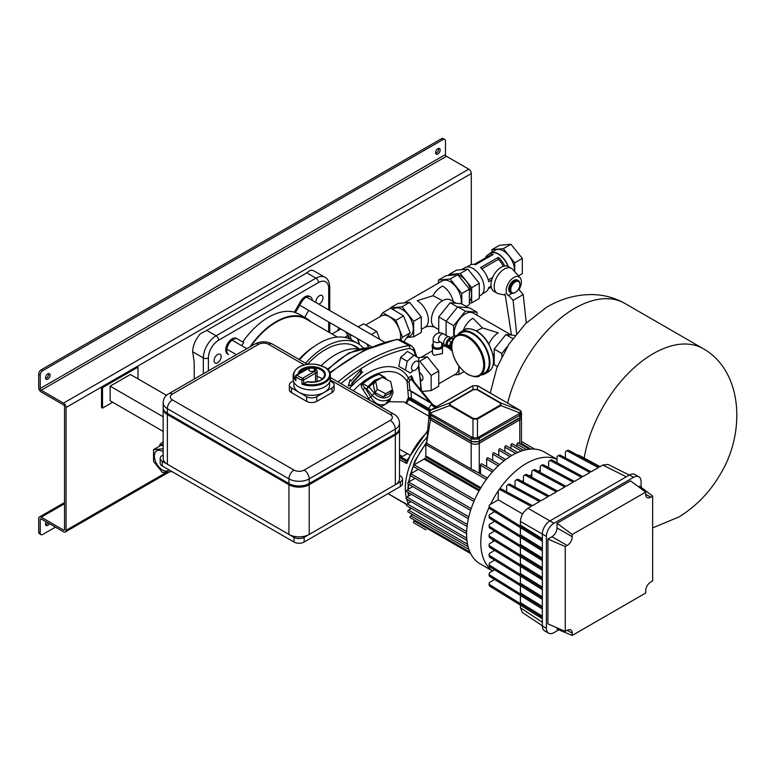 <?xml version="1.0" encoding="UTF-8"?>
<svg xmlns="http://www.w3.org/2000/svg" width="774" height="774" viewBox="0 0 774 774"><rect width="100%" height="100%" fill="white"/><g stroke="black" fill="none" stroke-linecap="round" stroke-linejoin="round"><path stroke-width="1.16" d="M512.088 293.356L508.731 295.291L513.085 300.38L516.655 333.517M511.479 335.084L505.064 293.868M517.883 290.008L518.861 289.447L523.214 294.526L526.281 322.971M523.214 294.526L513.085 300.38M254.965 343.985C260.732 341.092 266.488 341.092 272.255 343.985A7.16 4.131 120 0 0 268.675 344.343A7.16 4.131 0 0 0 258.545 344.343A7.16 4.131 60 0 0 254.965 343.985L168.848 393.705A7.16 4.131 60 0 1 172.428 394.063A7.16 4.131 0 0 0 172.428 399.906A7.16 4.131 120 0 0 167.368 408.682L167.368 413.364L288.934 483.547A14.329 8.272 0 0 0 309.203 483.547L395.311 433.837A14.329 8.272 0 0 0 399.51 427.983L399.51 423.301A14.329 8.272 180 0 1 395.311 429.154L309.203 478.874A14.329 8.272 180 0 1 288.934 478.874L167.368 408.682A14.329 8.272 180 0 1 163.169 402.838L163.169 407.511A14.329 8.272 0 0 0 167.368 413.364L168.374 413.945A12.897 7.44 180 0 1 168.364 413.935M289.95 484.137L288.934 483.547L289.95 484.137A12.897 7.44 180 0 0 308.187 484.137L309.203 483.547L309.203 478.874A7.16 4.131 60 0 0 304.134 470.099L390.251 420.379A7.16 4.131 60 0 1 395.311 429.154L395.311 433.837L394.305 434.417A12.897 7.44 180 0 1 394.305 434.417L395.311 433.837L394.305 434.417M518.386 280.643L517.38 280.062A7.16 4.131 120 0 0 511.856 281.978A7.16 4.131 120 0 0 508.731 289.186A7.16 4.131 120 0 0 510.211 292.466L511.227 293.056A7.16 4.131 -60 0 1 509.747 289.776A7.16 4.131 -60 0 1 512.872 282.558A7.16 4.131 -60 0 1 518.386 280.643A7.16 4.131 -60 0 1 519.876 283.923L519.876 284.503A6.444 3.725 120 0 0 515.32 281.871A6.444 3.725 120 0 0 510.753 289.776A6.444 3.725 120 0 0 515.32 292.408A6.444 3.725 120 0 0 519.876 284.503M509.273 295.92A10.749 6.202 -60 0 1 506.196 290.647A10.749 6.202 -60 0 1 511.566 279.162A10.749 6.202 -60 0 1 520.089 277.711A10.749 6.202 -60 0 1 521.395 281.871A10.749 6.202 -60 0 1 519.015 289.621M505.287 295.117L498.611 293.743A14.329 8.272 -60 0 1 497.131 293.191A14.329 8.272 -60 0 1 494.17 286.632A14.329 8.272 -60 0 1 500.42 272.206A14.329 8.272 -60 0 1 511.459 268.375A14.329 8.272 -60 0 1 512.688 269.371L520.089 277.711M497.131 293.191L493.967 291.363A14.329 8.272 -60 0 1 490.997 284.803A14.329 8.272 -60 0 1 497.256 270.378A14.329 8.272 -60 0 1 508.295 266.546L511.459 268.375M381.785 377.615L374.684 380.247L367.979 386.487L362.783 383.672C362.184 384.446 362.948 385.897 365.086 388.035L363.006 389.593L369.875 400.342M388.451 401.435L385.665 404.038L388.8 399.568C383.014 402.132 377.48 400.719 372.188 395.35L374.423 393.337L369.034 386.961L366.789 388.964L372.188 395.35L370.91 397.168L365.086 388.035L366.789 388.964L367.979 386.487L369.034 386.961L375.438 380.924L378.679 379.415M404.144 401.938L389.438 401.716L385.665 404.038C379.889 406.282 374.964 403.989 370.91 397.168L368.627 398.417M399.51 459.679L406.795 463.568L405.218 460.694L399.51 457.647M407.704 459.64L406.795 463.568M405.74 503.748L388.035 493.599M405.915 460.869L405.218 460.694L407.182 460.153L427.703 430.576M385.558 404.231L380.469 406.892M409.572 454.909L399.51 449.23M410.114 390.88L432.318 404.067L411.962 379.212L411.033 379.076L429.793 402.18L411.129 391.054L408.062 389.99L410.114 390.773L409.02 382.153L407.047 381.369L408.459 397.594L405.769 403.07M382.975 376.241L378.263 373.552A59.424 34.308 120 0 0 361.942 382.975C360.781 385.113 361.139 387.319 363.006 389.593M389.438 401.716L390.764 398.146M409.91 400.39L410.404 399.084L408.449 397.672M429.328 411.217L408.836 399.384L406.514 403.641M408.459 397.594L411.304 398.155L411.129 391.054M426.842 409.785L427.587 409.349L410.404 399.084L411.304 398.155L428.535 408.449L427.587 409.349L429.86 410.617M414.109 381.863L411.584 375.777L408.391 377.809L409.939 380.373L409.02 382.153M429.657 402.316L432.55 404.444L431.06 404.899L431.679 404.009M409.939 380.373L411.255 379.531L412.484 379.889L411.884 379.096M411.962 379.212L411.033 379.076L411.962 379.212L411.584 375.777L411.033 379.076M340.86 383.594A177.41 102.429 -60 0 1 410.007 348.377L413.722 350.525A177.41 102.429 -60 0 1 415.619 356.185M348.31 385.887L352.905 384.988L352.16 383.546L362.754 371.83L360.742 372.13L361.487 369.372L350.893 381.089L350.158 379.657L348.31 385.887M403.776 369.198L398.813 366.334L405.402 370.136L407.211 361.255L413.993 355.247L418.957 358.11L418.231 361.661M413.993 355.247L407.414 351.444L400.632 357.453L398.813 366.334M411.671 345.881L400.245 339.825L397.575 339.496L408.953 345.533L411.816 345.968M352.847 384.891A63.758 36.813 120 0 1 408.391 377.809L407.047 381.369A59.492 34.346 -60 0 0 353.37 390.822M352.16 383.546L352.393 384.697L348.426 385.471M352.393 384.697L352.905 384.988M360.655 370.301L360.239 371.839L360.742 372.13M350.032 380.092L350.893 381.089M361.864 371.965L351.657 383.256M436.517 406.679L432.55 404.444M431.041 409.843L428.535 408.449L431.06 404.899L435.317 407.376M413.074 370.591L410.365 373L405.402 370.136M400.632 357.453L407.211 361.255M361.942 382.975A2.148 0.977 -128.9 0 0 362.783 383.672A59.105 34.124 120 0 1 370.901 378.07A59.105 34.124 120 0 1 379.018 374.297A2.148 1.461 70.8 0 1 378.263 373.552M386.623 379.512L385.365 377.857A2.148 0.493 142.6 0 0 384.417 378.08L383.943 377.267L384.765 377.325L380.547 374.78L379.018 374.297L383.943 377.267L382.646 377.46M375.613 381.185L373.339 384.426L375.013 392.641L383.42 396.975L385.704 393.734L377.296 389.399L375.613 381.185L382.337 377.296L390.744 381.63L392.428 389.854L385.704 393.734M392.428 389.854L390.154 393.095L383.42 396.975M375.013 392.641L377.296 389.399M407.279 453.709L402.432 456.505L399.51 454.909M402.432 456.505L399.51 454.822M405.615 460.84L407.066 460.472M451.871 346.588L451.881 347.149A22.494 12.984 -120 0 0 467.777 374.19A22.494 12.984 -120 0 0 483.682 365.009A22.494 12.984 -120 0 0 467.777 337.454A22.494 12.984 -120 0 0 451.881 346.133L451.881 347.149M451.881 346.133L451.668 346.878C452.819 358.691 458.237 367.902 467.922 374.519C474.104 377.161 478.09 377.538 479.89 375.632A23.21 13.4 60 0 0 483.45 357.037A23.21 13.4 60 0 0 468.28 336.574A23.21 13.4 60 0 0 456.679 335.432C453.496 337.406 451.822 340.87 451.668 345.823M456.679 335.432L461.236 332.801A23.21 13.4 60 0 1 472.837 333.942A23.21 13.4 60 0 1 488.007 354.395A23.21 13.4 60 0 1 484.447 373L479.89 375.632M457.85 334.755A24.178 13.961 60 0 1 460.753 331.959A24.178 13.961 60 0 1 472.837 333.159A24.178 13.961 60 0 1 488.636 354.463A24.178 13.961 60 0 1 484.93 373.832A24.178 13.961 60 0 1 481.06 374.955M452.151 342.031A2.941 1.693 120 0 0 450.507 345.32A2.941 1.693 120 0 0 451.107 346.665L451.668 346.994M452.442 340.986L450.971 341.837L449.365 345.978L450.971 348.271L451.706 347.845M453.109 339.351L451.658 338.519L448.436 340.376L446.83 344.517L448.436 346.81L450.971 348.271M450.971 341.837L448.436 340.376M449.365 345.978L446.83 344.517M452.287 338.199A5.012 2.893 120 0 0 452.045 338.025A5.012 2.893 120 0 0 448.185 339.37A5.012 2.893 120 0 0 445.998 344.42A5.012 2.893 120 0 0 447.033 346.713A5.012 2.893 120 0 0 447.295 346.839M453.254 339.07A5.012 2.893 120 0 0 452.558 338.315A5.012 2.893 120 0 0 448.688 339.66A5.012 2.893 120 0 0 446.501 344.711A5.012 2.893 120 0 0 447.536 347.004A5.012 2.893 120 0 0 449.055 347.168M450.942 337.803L449.336 336.874A4.654 2.69 120 0 0 445.747 338.122A4.654 2.69 120 0 0 443.715 342.805A4.654 2.69 120 0 0 444.682 344.943L446.279 345.862M439.342 341.45L439.39 341.469A4.296 2.477 120 0 1 438.5 339.505A4.296 2.477 120 0 1 441.538 334.242A4.296 2.477 120 0 1 443.686 334.029C441.848 332.675 439.458 332.588 436.526 333.739C434.05 335.703 432.937 337.822 433.188 340.086L433.188 345.649A4.296 2.477 0 0 0 434.446 347.4A4.296 2.477 0 0 0 439.129 347.942A4.296 2.477 0 0 0 441.78 345.649L441.78 342.853M432.134 345.939A5.37 3.106 0 0 0 432.115 346.23A5.37 3.106 0 0 0 433.682 348.426A5.37 3.106 0 0 0 439.535 349.093A5.37 3.106 0 0 0 442.854 346.23A5.37 3.106 0 0 0 442.834 345.939M433.188 343.782A5.37 3.106 0 0 0 432.115 345.649A5.37 3.106 0 0 0 433.682 347.836A5.37 3.106 0 0 0 439.535 348.513A5.37 3.106 0 0 0 442.854 345.649A5.37 3.106 0 0 0 441.78 343.782M432.473 347.342L432.473 353.573L433.933 355.295L442.496 353.573L442.496 347.342M420.959 380.769L420.804 378.941M421.936 391.441L431.157 390.618L438.752 386.236L438.752 371.036L427.354 356.853L418.202 357.675M420.979 380.982L422.033 380.382A4.547 2.622 -120 0 0 422.788 376.957A4.547 2.622 -120 0 0 420.108 372.952M431.157 390.618L431.157 375.419L419.75 361.245L418.289 361.371M419.75 361.245L427.354 356.853M431.157 375.419L438.752 371.036M452.122 351.096A15.867 9.162 -120 0 0 447.614 347.4A15.867 9.162 -120 0 0 442.854 345.872M438.752 383.798L455.547 374.094A15.867 9.162 -120 0 0 458.818 366.054M459.011 366.315L459.011 374.539L454.019 374.984M449.375 347.352L452.055 350.68M442.854 345.581L445.398 345.359M459.011 374.539L463.965 371.675M392.486 309.523L394.092 308.594A15.867 9.162 60 0 1 406.321 312.841A15.867 9.162 60 0 1 413.248 328.815A15.867 9.162 60 0 1 409.959 336.08L406.418 338.122M365.638 325.022L381.427 315.908A15.867 9.162 60 0 1 393.656 320.155A15.867 9.162 60 0 1 400.584 336.129A15.867 9.162 60 0 1 400.061 339.728M379.899 316.789L382.782 312.686L395.94 320.291L402.519 337.241L400.584 340.009M407.734 337.358L413.674 336.835L413.674 321.297L402.025 306.804L390.377 307.839L403.544 315.898L410.123 332.859L403.873 341.75M410.123 332.859L402.519 337.241M403.544 315.898L395.94 320.291M390.377 308.304L382.782 312.686M379.792 339.38L376.696 331.398L363.528 323.803L358.168 326.899M376.696 331.398L371.327 334.494M166.574 395.359L130.39 374.471L110.121 386.168L110.121 400.787L163.169 431.408M112.656 402.248L102.526 408.101L102.526 387.629L137.985 367.157L137.985 378.854M102.526 408.101L101.51 407.511L101.51 387.039L136.969 366.566L137.985 367.157M101.51 387.039L102.526 387.629M163.169 416.789L110.121 386.168M542.342 625.905L546.396 628.246A10.749 6.202 120 0 0 548.621 633.161L544.567 630.829A10.749 6.202 -60 0 1 542.342 625.905L542.342 534.07A10.749 6.202 -60 0 1 549.937 520.912L629.465 474.994A10.749 6.202 -60 0 1 634.844 474.462L638.889 476.803A10.749 6.202 120 0 0 633.519 477.335L629.465 474.994M548.621 633.161A10.749 6.202 120 0 0 553.99 632.629L558.799 629.862M641.114 487.272L641.114 481.728A10.749 6.202 120 0 0 638.889 476.803M520.399 521.395C520.873 515.832 523.408 511.45 527.984 508.247L553.99 523.253A10.749 6.202 120 0 0 546.396 536.411L520.399 521.395L520.399 525.101L542.342 538.694M650.74 497.227A7.16 4.131 -60 0 1 647.161 497.576A7.16 4.131 -60 0 1 645.68 494.296L650.74 497.227L652.656 496.115L639.595 486.111L638.473 486.759M645.68 492.09L572.228 534.495L557.028 523.253L630.481 480.848L645.68 492.09L645.68 494.296M572.228 534.495L572.228 536.701A7.16 4.131 -60 0 1 567.158 545.476L565.243 546.589L565.243 631.4L567.158 630.297A7.16 4.131 -60 0 1 570.748 629.939A7.16 4.131 -60 0 1 572.228 633.219L567.158 630.297M567.158 545.476L551.968 536.711A7.16 4.131 120 0 0 557.028 527.936L572.228 536.701M551.968 536.711L547.915 539.043L565.243 546.589M557.028 523.253L557.028 527.936M572.228 633.219L572.228 635.435L645.68 593.029L645.68 590.814A7.16 4.131 -60 0 1 650.74 582.038L652.656 580.935L652.656 496.115M547.915 539.043L547.915 623.863L565.243 631.4M572.228 635.435L557.028 629.127L557.028 627.83M553.99 523.253L633.519 477.335M546.396 628.246L546.396 536.411M466.238 306.485L469.392 304.656L469.392 289.128L457.744 274.635L446.095 275.67L438.5 280.062L438.5 283.081M461.797 303.921L461.797 293.51L450.149 279.017L438.5 280.062M450.149 279.017L457.744 274.635M461.797 293.51L469.392 289.128M461.004 303.727A15.761 9.095 -120 0 0 461.294 300.989A15.761 9.095 -120 0 0 454.415 285.122A15.761 9.095 -120 0 0 442.264 280.904L404.163 302.905M468.454 307.762L461.546 303.776L450.149 302.75L438.752 316.934L438.752 332.133L440.106 332.907M450.149 302.75L457.56 307.036M438.752 316.934L446.163 321.21M413.674 336.835L421.279 332.443L421.279 316.905L409.62 302.411L397.971 303.456L390.377 307.839M421.279 316.905L413.674 321.297M409.62 302.411L402.025 306.804M453.254 301.541A15.761 9.095 60 0 0 442.554 286.07C438.132 288.567 434.969 291.798 433.053 295.745L442.554 300.699A15.761 9.095 -60 0 1 450.429 299.915L456.302 303.302M421.279 329.424L425.1 327.209A15.761 9.095 60 0 0 428.37 320.001A15.761 9.095 60 0 0 417.225 300.699L433.053 295.745M163.169 445.321L160.653 445.543L160.653 444.624L163.169 444.402M160.653 445.543L160.653 444.624L160.653 445.543L153.562 449.636L153.562 461.459L162.424 472.488L171.286 471.695L171.286 471.192M163.169 451.852A11.368 6.569 -120 0 0 162.424 451.387A11.368 6.569 -120 0 0 156.735 450.816A11.368 6.569 -120 0 0 154.993 459.93A11.368 6.569 -120 0 0 162.424 469.953A11.368 6.569 -120 0 0 168.113 470.515A11.368 6.569 -120 0 0 168.964 469.847M159.28 446.337A15.867 9.162 60 0 1 162.085 442.544A15.867 9.162 60 0 1 163.169 442.07M163.169 449.771L162.424 448.852L153.562 449.636M163.169 448.417L162.424 448.852M315.966 302.537A5.012 2.893 -60 0 1 319.459 295.726A5.012 2.893 -60 0 1 321.965 295.474A5.012 2.893 -60 0 1 322.729 299.49A5.012 2.893 -60 0 1 319.459 303.911A5.012 2.893 -60 0 1 318.849 304.201M217.639 354.502A5.012 2.893 120 0 0 214.359 358.923A5.012 2.893 120 0 0 215.133 362.948A5.012 2.893 120 0 0 217.639 362.696A5.012 2.893 120 0 0 220.919 358.275A5.012 2.893 120 0 0 220.145 354.26A5.012 2.893 120 0 0 217.639 354.502M203.33 373.794L203.33 357.917L192.697 351.773A18.054 10.42 120 0 1 200.543 333.633L206.735 330.401L216.091 335.8A3.58 2.07 60 0 1 218.626 340.192A14.474 8.359 120 0 0 208.4 357.917L208.4 370.872M208.4 357.917A3.58 2.07 0 0 1 203.33 357.917A18.054 10.42 -60 0 1 216.091 335.8L315.937 278.156A18.054 10.42 -60 0 1 324.964 277.266L314.321 271.123A18.054 10.42 -60 0 0 310.21 270.32L305.904 273.425L206.735 330.401M192.697 351.773L194.216 362.358L194.216 379.057M312.348 300.447A8.959 5.166 120 0 0 310.509 296.887A8.959 5.166 120 0 0 301.56 302.053L295.378 312.754A61.252 35.362 -60 0 1 300.186 314.766L306.775 318.569A61.252 35.362 120 0 0 276.144 321.607A61.252 35.362 120 0 0 249.992 346.858M304.666 317.35L308.681 310.403M310.509 296.887L309.494 296.307A8.959 5.166 120 0 0 300.544 301.473L294.372 312.174A61.252 35.362 120 0 0 268.549 317.214A61.252 35.362 120 0 0 242.726 341.982M295.378 312.754L294.372 312.174M241.662 345.668A61.252 35.362 -60 0 1 243.742 342.563L237.57 339.002A8.959 5.166 120 0 0 228.611 344.169A8.959 5.166 120 0 0 228.611 354.511L227.595 353.931A8.959 5.166 120 0 1 227.595 343.588A8.959 5.166 120 0 1 236.554 338.412L237.57 339.002L236.554 338.412M228.611 354.511L227.595 353.931L228.611 354.511M311.08 321.887A61.252 35.362 120 0 0 306.775 318.569M163.208 408.101A14.329 8.272 0 0 0 163.169 408.682A14.329 8.272 0 0 0 167.368 414.535L288.934 484.718A14.329 8.272 0 0 0 309.203 484.718L395.311 435.007A14.329 8.272 0 0 0 399.51 429.154A14.329 8.272 0 0 0 399.471 428.573M309.203 484.718L309.203 534.437A14.329 8.272 180 0 1 288.934 534.437L288.934 484.718M399.51 429.154L399.51 478.874A14.329 8.272 180 0 1 395.311 484.718L395.311 435.007M167.368 414.535L167.368 464.245A14.329 8.272 180 0 1 163.169 458.401L163.169 408.682M167.368 464.245L288.934 534.437M309.203 534.437L395.311 484.718M307.549 364.273A61.61 35.565 -60 0 1 325.283 349.684A61.61 35.565 -60 0 1 356.088 346.626A61.61 35.565 -60 0 1 359.262 348.89M299.509 359.716A65.19 37.636 -60 0 1 315.182 345.765A65.19 37.636 -60 0 1 319.207 343.25A65.19 37.636 -60 0 1 351.802 340.018L357.878 343.53A65.19 37.636 -60 0 1 363.374 348.019M305.585 363.229A65.19 37.636 -60 0 1 325.283 346.752A65.19 37.636 -60 0 1 357.878 343.53M250.834 346.365A60.536 34.946 -60 0 1 276.144 322.187A60.536 34.946 -60 0 1 306.417 319.188L337.377 337.067M298.957 359.397A60.536 34.946 -60 0 1 312.435 347.632L315.182 345.765M353.505 345.368A61.61 35.565 -60 0 1 354.666 346.346M469.392 301.521A15.867 9.162 -120 0 0 470.263 288.547A15.867 9.162 -120 0 0 460.278 275.747A15.867 9.162 -120 0 0 452.345 274.964L452.035 275.138M448.881 275.428L448.881 274.528L460.278 273.512L471.676 287.686L471.676 302.886L469.392 303.089M448.881 274.528L456.476 270.136L467.873 269.12L479.27 283.303L479.27 298.493L471.676 302.886M479.27 283.303L471.676 287.686M467.873 269.12L460.278 273.512M515.068 292.543A7.16 4.131 -60 0 1 514.807 292.698A7.16 4.131 -60 0 1 511.227 293.056M485.443 257.916A15.509 8.959 60 0 1 487.988 254.801A15.509 8.959 60 0 1 493.202 254.453L475.478 264.689A15.509 8.959 60 0 0 470.253 265.037L466.867 266.991M491.103 255.662A14.077 8.127 -120 0 0 488.23 256.31L474.23 264.398M503.264 266.285A14.077 8.127 -120 0 0 498.35 259.358L498.272 257.374A15.509 8.959 60 0 1 504.629 265.956M498.272 257.374L480.538 267.611A15.509 8.959 60 0 1 488.675 281.707L491.771 279.878M498.35 259.358L481.883 268.859M480.567 267.63L498.253 257.413M491.074 286.167L488.675 287.551A15.509 8.959 60 0 1 485.762 291.904L482.376 293.859M479.27 296.055L480.877 295.136A15.867 9.162 -120 0 0 483.305 282.423A15.867 9.162 -120 0 0 472.943 268.433A15.867 9.162 -120 0 0 465.01 267.649L461.468 269.691M507.928 266.353A15.509 8.959 -120 0 0 498.272 254.104A15.509 8.959 -120 0 0 490.513 253.34L487.988 254.801M508.208 266.498A15.867 9.162 -120 0 0 498.272 253.814A15.867 9.162 -120 0 0 490.339 253.03A15.867 9.162 -120 0 0 488.839 254.307M514.516 271.432A15.867 9.162 -120 0 0 503.332 250.892A15.867 9.162 -120 0 0 495.399 250.108L490.339 253.03M491.935 252.101L491.935 249.663L499.54 245.281L510.937 244.265L522.334 258.439L522.334 273.638L518.454 275.873M491.935 249.663L503.332 248.648L514.729 262.831L514.729 271.684M503.332 248.648L510.937 244.265M514.729 262.831L522.334 258.439M488.268 279.917L492.69 277.363M491.761 279.927L488.675 281.707M41.235 369.788L42.754 370.669A3.58 2.07 120 0 0 40.219 375.051L38.7 374.171A3.58 2.07 -60 0 1 41.235 369.788L441.412 138.749A3.58 2.07 -60 0 1 443.202 138.565L444.721 139.446A3.58 2.07 120 0 0 442.931 139.62L441.412 138.749M471.298 264.582L471.298 173.55A3.58 2.07 -120 0 0 468.763 169.158L446.472 156.29A1.432 0.822 60 0 1 445.466 154.539L445.466 141.091A3.58 2.07 120 0 0 444.721 139.446M40.964 534.621L39.445 533.741A3.58 2.07 -60 0 1 38.7 532.106L40.219 532.976A3.58 2.07 120 0 0 40.964 534.621A3.58 2.07 120 0 0 42.754 534.437L55.418 527.133M45.637 524.762A3.222 1.858 120 0 0 46.295 524.501A3.222 1.858 120 0 0 47.911 522.798M49.43 523.669A3.222 1.858 -60 0 1 47.814 525.372A3.222 1.858 -60 0 1 46.208 525.536A3.222 1.858 -60 0 1 46.208 521.811M435.685 153.349A3.222 1.858 120 0 0 436.343 153.078A3.222 1.858 120 0 0 438.529 148.424M437.861 153.958A3.222 1.858 -60 0 1 436.255 154.113A3.222 1.858 -60 0 1 435.762 151.53A3.222 1.858 -60 0 1 437.861 148.685A3.222 1.858 -60 0 1 439.477 148.531A3.222 1.858 -60 0 1 439.971 151.114A3.222 1.858 -60 0 1 437.861 153.958M48.481 373.61A3.222 1.858 -60 0 1 46.295 378.263A3.222 1.858 -60 0 1 45.637 378.534M47.814 373.881A3.222 1.858 120 0 0 45.714 376.725A3.222 1.858 120 0 0 46.208 379.308A3.222 1.858 120 0 0 47.814 379.144A3.222 1.858 120 0 0 49.923 376.309A3.222 1.858 120 0 0 49.43 373.726A3.222 1.858 120 0 0 47.814 373.881M38.7 374.171L38.7 387.629A3.58 2.07 -120 0 0 41.235 392.012L63.516 404.879A1.432 0.822 60 0 1 64.532 406.64L64.532 529.474A1.432 0.822 60 0 1 64.242 530.122A1.432 0.822 60 0 1 63.516 530.055L41.235 517.187A3.58 2.07 -120 0 0 39.445 517.013A3.58 2.07 -120 0 0 38.7 518.648L38.7 532.106M40.219 532.976L40.219 519.528A1.432 0.822 60 0 1 40.519 518.87A1.432 0.822 60 0 1 41.235 518.938L63.516 531.806A3.58 2.07 -120 0 0 65.316 531.99A3.58 2.07 -120 0 0 66.051 530.345L66.051 407.511A3.58 2.07 -120 0 0 63.516 403.128L41.235 390.26A1.432 0.822 60 0 1 40.219 388.5L40.219 375.051M42.754 370.669L442.931 139.62M416.054 369.546A5.234 3.019 120 0 0 418.773 364.999A5.234 3.019 120 0 0 417.834 361.342A5.234 3.019 120 0 0 414.38 362.203A5.234 3.019 120 0 0 411.662 366.75A5.234 3.019 120 0 0 412.6 370.407A5.234 3.019 120 0 0 416.054 369.546M358.923 348.977A62.578 36.126 120 0 0 335.413 354.744A62.578 36.126 120 0 0 321.307 365.551M309.706 370.959A2.864 1.654 0 0 0 312.831 371.317A2.864 1.654 0 0 0 314.602 369.788A2.864 1.654 0 0 0 313.76 368.618A2.864 1.654 0 0 0 310.635 368.26A2.864 1.654 0 0 0 308.865 369.788A2.864 1.654 0 0 0 309.706 370.959M308.226 368.105C312.551 366.325 315.511 367.273 317.108 370.959A5.37 3.106 180 0 1 315.531 373.145A1.432 0.822 -120 0 0 314.515 371.394A3.938 2.274 0 0 0 314.515 368.172A3.938 2.274 0 0 0 308.942 368.172A1.432 0.822 60 0 0 308.226 368.105L296.394 374.935A1.432 0.822 60 0 0 296.103 375.593A1.432 0.822 0 0 0 295.678 376.183A1.432 0.822 0 0 0 295.891 376.619L295.891 380.711A18.624 10.749 180 0 1 293.104 375.051C295.107 366.982 302.789 363.393 316.16 364.302L325.38 367.495C328.611 369.575 330.266 372.091 330.363 375.051A18.624 10.749 180 0 1 320.794 384.446A18.624 10.749 180 0 1 301.928 384.194L303.408 383.623A17.908 10.343 0 0 0 329.385 376.203A17.908 10.343 0 0 0 309.145 364.235A17.908 10.343 0 0 0 295.678 379.047M298.154 373.919A13.613 7.856 180 0 1 314.07 366.721A13.613 7.856 180 0 1 324.828 376.609A13.613 7.856 180 0 1 306.688 381.766L307.239 382.027L303.698 383.488A1.432 0.822 180 0 1 303.408 383.623M322.381 379.037A12.897 7.44 0 0 0 317.108 376.474M293.104 375.051L293.104 379.144A18.624 10.749 0 0 0 298.561 386.748A18.624 10.749 0 0 0 318.859 389.08A18.624 10.749 0 0 0 330.363 379.144L330.363 375.051M293.82 382.095L293.82 384.997A17.908 10.343 0 0 0 299.064 392.302L306.668 396.694A7.16 4.131 0 0 0 316.798 396.694L331.998 387.919A7.16 4.131 0 0 0 334.097 384.997A7.16 4.131 0 0 0 331.998 382.066L330.092 380.972M316.798 396.694L316.798 401.367A7.16 4.131 180 0 1 306.668 401.367L306.668 396.694M334.097 384.997L334.097 389.67A7.16 4.131 180 0 1 331.998 392.602L331.998 387.919M293.375 380.972L291.469 382.066A7.16 4.131 0 0 0 289.37 384.997A7.16 4.131 0 0 0 291.469 387.919L299.064 392.302A17.908 10.343 0 0 0 324.393 392.302A17.908 10.343 0 0 0 329.637 384.997L329.637 382.095M291.469 387.919L291.469 392.602A7.16 4.131 180 0 1 289.37 389.67L289.37 384.997M316.798 401.367L331.998 392.602M291.469 392.602L306.668 401.367M337.628 330.769L338.432 329.008A8.959 5.166 60 0 1 339.128 327.983M349.432 333.933A8.959 5.166 60 0 1 350.119 335.761L351.319 339.747M556.999 459.321L544.441 452.064A64.474 37.22 120 0 0 512.204 455.257A64.474 37.22 120 0 0 470.079 512.069A64.474 37.22 120 0 0 479.967 563.733L492.525 570.989M163.169 454.977L162.298 455.48A7.16 4.131 0 0 0 160.199 458.401A7.16 4.131 0 0 0 162.298 461.323L294.004 537.359A7.16 4.131 0 0 0 304.134 537.359L400.381 481.796A7.16 4.131 0 0 0 402.48 478.874A7.16 4.131 0 0 0 400.381 475.952L399.51 475.449M304.134 537.359L304.134 542.042A7.16 4.131 180 0 1 294.004 542.042L294.004 537.359M402.48 478.874L402.48 483.557A7.16 4.131 180 0 1 400.381 486.478L400.381 481.796M162.298 461.323L162.298 466.006A7.16 4.131 180 0 1 160.199 463.084L160.199 458.401M162.298 466.006L294.004 542.042M304.134 542.042L400.381 486.478M600.092 466.616L579.726 455.654A3.58 2.07 0 0 0 577.597 455.102M490.087 584.902L490.087 586.363A3.58 2.07 180 0 1 489.129 584.96L489.129 583.49A3.58 2.07 0 0 0 490.087 584.902L542.342 617.255M494.605 579.474L490.174 582.029A3.58 2.07 0 0 0 489.129 583.49M490.087 575.217L490.087 576.678A3.58 2.07 180 0 1 489.129 575.266L489.129 573.805A3.58 2.07 0 0 0 490.087 575.217L542.342 607.561M494.605 569.79L490.174 572.344A3.58 2.07 0 0 0 489.129 573.805M490.087 565.533L490.087 566.994A3.58 2.07 180 0 1 489.129 565.581L489.129 564.12A3.58 2.07 0 0 0 490.087 565.533L542.342 597.876M494.605 560.095L490.174 562.659A3.58 2.07 0 0 0 489.129 564.12M490.087 555.838L490.087 557.299A3.58 2.07 180 0 1 489.129 555.896L489.129 554.426A3.58 2.07 0 0 0 490.087 555.838L542.342 588.192M494.605 550.411L490.174 552.965A3.58 2.07 0 0 0 489.129 554.426M490.087 547.615A3.58 2.07 180 0 1 489.129 546.202L489.129 544.741A3.58 2.07 0 0 0 490.087 546.154L490.087 547.615L542.342 579.968M494.605 540.726L490.174 543.28A3.58 2.07 0 0 0 489.129 544.741M494.605 531.032L490.174 533.596A3.58 2.07 0 0 0 489.129 535.057A3.58 2.07 0 0 0 490.087 536.469L542.342 568.813M490.087 536.469L490.087 537.93A3.58 2.07 180 0 1 489.129 536.517L489.129 535.057M494.605 521.347L490.174 523.901A3.58 2.07 0 0 0 489.129 525.362A3.58 2.07 0 0 0 490.087 526.775L542.342 559.128M490.087 526.775L490.087 528.236A3.58 2.07 180 0 1 489.129 526.833L489.129 525.362M494.605 511.662L490.174 514.217A3.58 2.07 0 0 0 489.129 515.678A3.58 2.07 0 0 0 490.087 517.09L542.342 549.443M490.087 517.09L490.087 518.551A3.58 2.07 180 0 1 489.129 517.138L489.129 515.678M499.007 489.894L500.275 489.168A3.58 2.07 60 0 1 501.978 489.294L500.71 490.029A3.58 2.07 -120 0 0 499.007 489.894A3.58 2.07 -120 0 0 498.272 491.538L498.272 499.859L490.174 504.532A3.58 2.07 0 0 0 489.129 505.993A3.58 2.07 0 0 0 490.087 507.405L542.342 539.749M490.087 507.405L490.087 508.866A3.58 2.07 180 0 1 489.129 507.454L489.129 505.993M507.405 485.056L508.673 484.321A3.58 2.07 60 0 1 510.376 484.447L509.108 485.182A3.58 2.07 -120 0 0 507.405 485.056A3.58 2.07 -120 0 0 506.66 486.691L506.66 491.809M515.794 480.209L517.061 479.474A3.58 2.07 60 0 1 518.764 479.609L517.496 480.335A3.58 2.07 -120 0 0 515.794 480.209A3.58 2.07 -120 0 0 515.049 481.844L515.049 486.962M524.182 475.362L525.449 474.636A3.58 2.07 60 0 1 527.152 474.762L525.885 475.497A3.58 2.07 -120 0 0 524.182 475.362A3.58 2.07 -120 0 0 523.437 477.007L523.437 482.115M532.57 470.524L533.837 469.789A3.58 2.07 60 0 1 535.54 469.915L534.273 470.65A3.58 2.07 -120 0 0 532.57 470.524A3.58 2.07 -120 0 0 531.825 472.159L531.825 477.277M540.958 465.677L542.226 464.942A3.58 2.07 60 0 1 543.929 465.077L542.661 465.803A3.58 2.07 -120 0 0 540.958 465.677A3.58 2.07 -120 0 0 540.223 467.312L540.223 472.43M549.346 460.83L550.614 460.104A3.58 2.07 60 0 1 552.317 460.23L551.049 460.965A3.58 2.07 -120 0 0 549.346 460.83A3.58 2.07 -120 0 0 548.611 462.475L548.611 467.583M557.744 455.992L559.012 455.257A3.58 2.07 60 0 1 560.705 455.383L559.447 456.118A3.58 2.07 -120 0 0 557.744 455.992A3.58 2.07 -120 0 0 556.999 457.627L556.999 462.746M569.103 450.545L567.835 451.271A3.58 2.07 -120 0 0 566.133 451.145L567.4 450.41A3.58 2.07 60 0 1 569.103 450.545L599.579 466.916L602.791 465.058L607.967 464.429L629.32 475.081M566.133 451.145A3.58 2.07 -120 0 0 565.388 452.79L565.388 457.898M490.087 508.866L542.342 541.21M490.087 518.551L542.342 550.904M490.087 528.236L542.342 560.589M490.087 537.93L542.342 570.274M490.087 586.363L542.342 618.716M490.087 576.678L542.342 609.032M490.087 566.994L542.342 599.337M490.087 557.299L542.342 589.653M542.342 578.497L490.087 546.154M509.108 485.182L539.584 501.552L532.464 505.664L501.978 489.294M517.496 480.335L547.973 496.705L540.852 500.817L510.376 484.447M525.885 475.497L556.361 491.858L549.24 495.979L518.764 479.609M534.273 470.65L564.759 487.02L557.628 491.132L527.152 474.762M542.661 465.803L573.147 482.173L566.026 486.285L535.54 469.915M551.049 460.965L581.535 477.335L574.414 481.447L543.929 465.077M559.447 456.118L589.923 472.488L582.803 476.6L552.317 460.23M567.835 451.271L598.312 467.641L591.191 471.753L560.705 455.383M542.342 567.748L520.399 554.165L520.399 547.005M542.342 558.064L520.399 544.48L520.399 537.311M542.342 548.379L520.399 534.786L520.399 527.626M542.342 616.191L520.399 602.607L520.399 595.438M542.342 606.506L520.399 592.913L520.399 585.754M542.342 596.812L520.399 583.228L520.399 576.069M542.342 587.127L520.399 573.544L520.399 566.375M542.342 577.443L520.399 563.849L520.399 556.69M527.984 508.247L531.196 506.389L500.71 490.029M522.614 513.917L498.272 499.859M520.399 605.133L520.399 607.774L522.431 612.573L542.342 625.731M479.561 489.99L424.713 458.324A1.432 0.822 -60 0 1 423.988 459.098L414.148 464.777A1.074 0.619 120 0 0 413.616 466.587L473.92 501.407M418.395 469.344L410.791 473.746A1.074 0.619 120 0 0 410.249 475.546L470.602 510.395M415.028 478.313L408.546 482.057A1.074 0.619 120 0 0 408.014 483.866L468.376 518.715M411.507 494.383L406.834 497.082A1.074 0.619 120 0 0 406.302 498.891L466.616 533.712M426.048 529.919A1.074 0.619 120 0 0 426.058 529.919L413.616 522.74A1.074 0.619 120 0 1 414.148 520.931L470.65 553.555M415.028 520.428L414.148 520.931M412.794 514.7L410.791 515.852A1.074 0.619 120 0 0 410.249 517.661L469.982 552.152M411.507 508.421L408.546 510.134A1.074 0.619 120 0 0 408.014 511.933L468.077 546.618M411.081 501.649L407.259 503.855A1.074 0.619 120 0 0 406.718 505.664L466.954 540.436M493.56 470.621L481.834 463.858A1.074 0.619 120 0 0 480.538 465.232L480.538 474.017M499.646 464.535L487.92 457.763A1.074 0.619 120 0 0 486.623 459.137L486.623 466.616M505.722 459.533L493.996 452.761A1.074 0.619 120 0 0 492.699 454.135L492.699 460.52M511.759 455.518L500.072 448.765A1.074 0.619 120 0 0 498.775 450.139L498.775 455.528M517.748 452.442L506.157 445.747A1.074 0.619 120 0 0 504.851 447.12L504.851 451.532M523.669 450.333L512.233 443.725A1.074 0.619 120 0 0 510.937 445.098L510.937 448.504M529.416 449.22L518.309 442.805A1.074 0.619 120 0 0 517.013 444.17L517.013 446.482M474.288 470.766L426.59 443.231L428.864 417.292L430.47 419.769L426.59 443.231A1.074 0.619 120 0 0 425.835 444.547L425.835 455.905A1.432 0.822 -60 0 1 425.526 456.921L480.373 488.588M476.91 418.541L500.275 405.054A1.432 0.822 60 0 1 500.836 405.566L500.836 402.973L477.471 389.486L472.972 389.486L449.607 402.973L449.607 405.566L472.972 419.063L477.471 419.063L500.836 405.566L520.263 413.045L477.471 437.755L472.972 437.755L472.972 419.063A1.432 0.822 120 0 1 473.533 418.541L476.91 418.541A1.432 0.822 60 0 1 477.471 419.063L477.471 437.755A1.432 0.648 -91.5 0 1 477.471 439.168L472.972 439.168A1.432 0.648 -88.5 0 1 472.972 437.755L431.099 413.993L430.18 413.045L430.18 410.452L472.972 385.742L477.471 385.742L477.471 389.486A1.432 0.822 -60 0 0 476.91 389.612L473.533 389.612A1.432 0.822 -120 0 0 472.972 389.486L472.933 385.742L477.51 385.742L519.344 409.843L520.263 410.452L520.263 413.045A1.432 0.842 -151.9 0 1 521.018 414.022L519.799 415.232A1.432 0.822 -120 0 0 519.344 413.993M500.275 405.054L500.275 403.099A1.432 0.822 -60 0 1 500.836 402.973L520.263 410.452A1.432 1.248 129.9 0 1 520.621 410.646A1.432 1.248 129.9 0 0 520.621 410.646L521.473 412.542L521.018 414.022M473.533 389.612L450.168 403.099L450.168 405.054A1.432 0.822 120 0 0 449.607 405.566L430.18 413.045A1.432 0.842 -28.1 0 0 429.425 414.022L428.97 412.542L428.97 415.251A5.728 3.309 0 0 0 430.644 417.592L430.644 415.232L429.425 414.022M521.473 412.542L521.473 415.251A5.728 3.309 180 0 1 519.799 417.592L519.799 415.232L477.471 439.168M472.972 439.168L471.173 438.626A1.432 0.822 -60 0 1 471.618 437.397M477.539 385.781L478.98 386.497A1.432 0.822 120 0 0 478.825 386.439M472.904 385.781L471.463 386.497A1.432 0.822 60 0 1 471.618 386.439M430.808 410.017A1.432 0.822 60 0 1 430.944 409.901L429.822 410.646A1.432 1.248 50.1 0 1 429.822 410.646A1.432 1.248 50.1 0 1 430.18 410.452L449.607 402.973A1.432 0.822 -120 0 1 450.168 403.099M412.794 486.623L407.259 489.816A1.074 0.619 120 0 0 406.718 491.625L467.07 526.465M476.997 315.25L476.997 312.232L469.392 307.839L457.744 306.804L446.095 321.297L446.095 335.413M476.997 312.232L465.348 311.187L453.69 325.68L453.69 336.09M453.69 325.68L446.095 321.297M465.348 311.187L457.744 306.804M511.324 335.074L473.224 313.073A15.761 9.095 120 0 0 461.081 317.301A15.761 9.095 120 0 0 454.203 333.159A15.761 9.095 120 0 0 454.483 335.897M456.176 335.742L453.951 335.945L450.836 337.735M507.473 346.433L501.813 353.466L501.813 356.553M515.145 335.413L505.867 334.581L494.218 349.084L494.218 364.612L497.392 366.45M505.867 334.581L512.765 338.567M494.218 349.084L501.813 353.466M476.397 330.875L482.444 327.915L498.272 332.868A15.761 9.095 -60 0 0 488.945 344.082M482.444 327.915L472.943 318.24A15.761 9.095 -60 0 0 463.171 330.566M167.368 413.364L168.374 413.945L167.368 413.364M399.51 423.301C399.297 419.024 397.401 415.977 393.831 414.177A7.16 4.131 120 0 0 390.251 414.535L330.304 379.928M390.251 420.379A7.16 4.131 0 0 0 390.251 414.535M304.288 364.902L268.675 344.343M172.428 399.906L294.004 470.099A7.16 4.131 120 0 0 288.934 478.874L288.934 483.547M294.004 470.099A7.16 4.131 0 0 0 304.134 470.099M258.545 344.343L172.428 394.063M388.422 401.464L391.431 397.188A12.771 10.072 -144.9 0 1 388.8 399.568M408.285 503.264A51.606 29.799 -60 0 1 406.737 499.133M406.331 497.595A51.606 29.799 -60 0 1 427.122 437.165M427.596 431.795A51.655 29.818 120 0 0 406.814 463.529M408.691 506.806A51.655 29.818 120 0 0 410.839 508.808M418.231 366.605A177.41 102.429 -60 0 1 420.785 390.038M352.721 385.017A63.758 36.813 120 0 0 349.403 388.529M413.635 348.232L413.722 350.525M397.565 339.496L400.245 339.825M369.604 347.749A70.976 40.974 120 0 0 328.118 369.769M397.575 339.496A179.152 103.435 120 0 0 330.101 373.203M338.035 381.959A179.558 103.668 -60 0 1 408.953 345.533L410.007 348.377M383.962 378.138L384.784 378.563M391.683 390.918A10.623 8.379 -144.9 0 1 385.278 397.855A10.623 8.379 -144.9 0 1 374.423 393.337M407.027 460.385L399.51 456.341M399.51 457.047L406.447 460.772M476.387 331.108A24.178 13.961 -120 0 0 464.303 329.908C466.083 327.934 470.234 328.321 476.745 331.079C481.447 333.875 485.453 338.112 488.781 343.801L492.961 354.298C494.721 362.745 493.222 368.569 488.471 371.791A24.178 13.961 -120 0 0 492.187 352.412A24.178 13.961 -120 0 0 476.387 331.108M433.188 340.086A4.296 2.477 0 0 0 434.446 341.847A4.296 2.477 0 0 0 440.271 341.982M442.554 300.699A15.761 9.095 120 0 0 431.408 320.001A15.761 9.095 120 0 0 434.669 327.209L438.752 329.569M301.56 302.053L300.544 301.473M328.698 309.89L328.698 288.45A3.58 2.07 0 0 0 329.753 286.99C329.472 282.017 327.876 278.775 324.964 277.266M306.581 272.758L315.937 278.156A3.58 2.07 60 0 1 318.472 282.549L218.626 340.192M328.698 288.45A14.474 8.359 120 0 0 318.472 282.549M328.698 332.056L328.698 321.965M348.784 338.577L347.768 335.713A7.16 4.131 -120 0 0 345.175 331.475M344.807 337.425L348.223 335.248L346.655 332.327M341.353 329.269A7.16 4.131 -120 0 0 339.68 329.589L332.046 333.991M40.219 388.5L445.466 154.539M41.235 390.26L446.472 156.29M63.516 403.128L468.763 169.158M66.051 407.511L471.298 173.55M66.051 530.345L166.971 472.082M40.219 519.528L41.235 518.938M41.235 517.187L64.532 503.729M63.516 530.055L64.532 529.474M307.026 381.688C317.234 382.762 323.106 380.556 324.625 375.051A12.897 7.44 0 0 0 314.592 367.795M308.865 367.795A12.897 7.44 0 0 0 299.19 373.329M315.531 381.872L315.531 373.145L303.698 379.986A1.432 0.822 180 0 1 301.928 380.102A1.432 0.619 -70.3 0 1 302.682 378.225L314.515 371.394M301.928 384.194L301.928 380.102A18.624 10.749 180 0 1 298.561 378.563A18.624 10.749 180 0 1 295.891 376.619A1.432 0.997 133 0 1 297.11 375.013A17.192 9.927 0 0 0 299.577 376.803A17.192 9.927 0 0 0 302.682 378.225A1.432 0.822 -120 0 1 303.698 379.986L303.698 383.488M295.678 379.87L295.678 376.183A1.432 1.432 0 0 1 296.394 374.935A1.432 0.822 60 0 1 297.11 375.013L308.942 368.172M359.242 344.382L357.501 338.596M351.357 335.045L350.119 335.761M368.434 347.584A18.624 10.749 -120 0 0 366.789 343.956M652.656 527.907L679.04 516.897C696.203 506.264 709.971 492.032 720.313 474.201C745.478 433.382 743.417 371.626 703.247 348.677L624.724 303.35A99.933 57.702 120 0 0 573.176 309.232A99.933 57.702 120 0 0 507.657 403.061M703.247 348.677A99.933 57.702 120 0 0 651.689 354.569A99.933 57.702 120 0 0 584.176 458.053M498.882 489.981A64.474 37.22 -60 0 1 526.388 463.442A64.474 37.22 -60 0 1 556.999 459.408M540.223 470.379A55.873 32.256 120 0 0 537.988 471.231M531.825 474.346A55.873 32.256 120 0 0 529.329 475.933M523.437 480.393A55.873 32.256 120 0 0 522.208 481.457M494.122 530.732A55.873 32.256 120 0 0 493.996 531.39M493.019 539.739A55.873 32.256 120 0 0 492.961 541.674M493.512 549.734A55.873 32.256 120 0 0 493.725 550.924M492.603 570.941A64.474 37.22 -60 0 1 489.129 507.26M490.493 504.348A64.474 37.22 -60 0 1 498.398 490.687M626.321 476.813L602.791 465.058M520.399 607.774L542.342 622.277M423.988 459.098L479.058 490.89M414.148 464.777L474.656 499.714M410.791 473.746L471.182 508.605M408.546 482.057L468.802 516.839M406.834 497.082L466.664 531.622M410.791 515.852L468.918 549.414M408.546 510.134L467.525 544.18M407.259 503.855L466.751 538.201M408.362 489.178A51.577 29.78 -60 0 1 408.682 484.253M409.001 481.786A51.577 29.78 -60 0 1 410.259 475.555M410.723 473.785A51.577 29.78 -60 0 1 426.609 443.038M410.181 502.162A51.577 29.78 -60 0 1 409.785 500.894M408.749 495.979A51.577 29.78 -60 0 1 408.43 492.612M480.538 465.232L492.303 472.024M486.623 459.137L498.243 465.842M492.699 454.135L504.135 460.743M498.775 450.139L509.979 456.602M504.851 447.12L515.716 453.39M510.937 445.098L521.279 451.068M517.013 444.17L526.514 449.655M521.473 443.618L530.954 449.094M519.161 418.415A1.432 0.822 60 0 1 519.799 419.866L519.799 443.666M431.108 418.318A1.432 0.822 120 0 0 430.47 419.769L471.173 443.27A5.728 3.309 0 0 0 479.27 443.27L519.799 419.866A5.728 3.309 0 0 0 521.473 417.534L521.473 444.634M425.835 455.905L480.896 487.697M425.835 444.547L486.333 479.483M471.821 441.799A1.432 0.822 120 0 0 471.173 443.27L471.173 468.967M478.632 441.799A1.432 0.822 60 0 1 479.27 443.27L479.27 473.282M500.275 403.099L476.91 389.612M450.168 405.054L473.533 418.541M521.473 415.251L519.518 418.212A1.364 0.784 -120 0 0 519.799 417.592L479.27 440.987L479.27 438.626A1.432 0.822 -120 0 0 478.825 437.397M431.099 413.993A1.432 0.822 -60 0 0 430.644 415.232L471.173 438.626L471.173 440.987L430.644 417.592A1.364 0.784 -60 0 0 430.924 418.212L428.97 415.251M519.518 418.212L478.99 441.606A1.364 0.784 -120 0 0 479.27 440.987A5.728 3.309 180 0 1 471.173 440.987A1.364 0.784 -60 0 0 471.453 441.606L430.924 418.212M479.106 386.603A1.432 0.822 120 0 0 478.98 386.497L520.621 410.646M471.337 386.603A1.432 0.822 60 0 1 471.463 386.497L430.944 409.901A1.432 0.822 60 0 1 431.099 409.843M407.259 489.816L467.332 524.501M272.255 343.985L307.423 364.293M330.363 377.528L393.831 414.177M168.848 393.705C165.307 395.475 163.411 398.513 163.169 402.838M404.086 401.899L429.115 416.354M432.279 404.009L412.397 379.763M411.623 345.862L414.216 348.9L416.799 356.862M418.763 365.038L421.453 390.86M327.566 369.198L348.803 352.963L369.933 347.603M329.859 372.478L363.538 350.583L396.743 339.351M387.977 493.638L406.805 504.619M410.82 508.818L408.488 506.68M391.431 397.188L393.057 392.312L391.77 386.642M385.365 377.857A2.148 2.148 0 0 0 384.765 377.315M464.303 329.908L460.753 331.959M447.536 347.004L447.033 346.713M439.39 341.469L443.966 344.111M432.115 345.649L432.115 346.23M420.95 357.433L432.473 350.777M442.854 345.649L442.854 346.23M443.686 334.029L448.262 336.671M452.558 338.315L452.045 338.025M488.471 371.791L484.93 373.832M425.1 327.209C428.283 326.077 431.466 326.077 434.669 327.209M163.169 441.915L162.085 442.544M329.753 286.99L329.753 310.49M329.753 322.574L329.753 332.665M349.5 338.867L348.223 335.248M339.68 329.589L341.131 329.134M236.399 354.705L226.84 349.18M246.858 348.668L232.074 340.125M515.32 292.408L514.807 292.698M491.219 287.096L488.297 288.779M65.316 531.99L169.458 471.859M39.445 517.013L64.532 502.519M384.659 342.195L306.514 297.081M371.752 346.82L299.722 305.237M352.073 344.846L359.126 348.919M317.108 381.534L317.108 370.959M357.859 338.799L359.61 344.643M368.753 347.584L367.282 344.237M490.252 393.008L496.908 367.679L508.924 344.14L525.536 323.696L545.999 307.675C560.453 298.841 575.953 294.478 592.487 294.584C604.194 294.875 614.943 297.797 624.724 303.35M407.937 489.429L408.227 483.992M408.449 482.115L414.651 461.314L426.697 442.002M409.988 502.278L409.475 500.72M408.44 496.153L408.024 492.38M521.473 441.499L534.689 449.123M521.473 417.534L521.241 416.383M473.727 470.079L487.436 477.993M429.822 410.655L428.97 412.542M478.99 441.606L471.453 441.606M429.154 416.267L428.864 417.292M494.218 361.593L493.677 361.284"/></g></svg>
